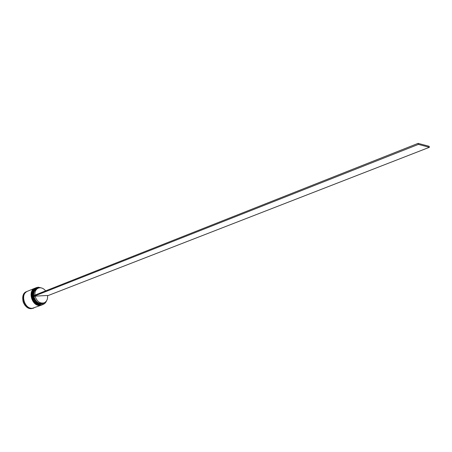 <?xml version="1.0" encoding="UTF-8"?>
<svg xmlns="http://www.w3.org/2000/svg" width="452" height="452" viewBox="0 0 452 452"><rect width="100%" height="100%" fill="white"/><g stroke="black" fill="none" stroke-linecap="round" stroke-linejoin="round"><path stroke-width="0.68" d="M44.528 302.676C39.697 305.394 35.996 303.399 33.425 296.693L32.843 296.727C34.341 301.868 37.228 304.541 41.505 304.755C43.855 304.524 45.539 303.207 46.545 300.823M46.618 300.699L44.663 303.569L41.477 304.846C33.482 305.851 28.917 290.105 36.454 287.602L38.307 287.206L41.629 287.98M41.494 287.947L38.364 287.257C34.267 287.901 32.386 290.817 32.713 295.992M36.454 287.602L36.053 287.766C34.137 288.596 32.889 290.212 32.312 292.602C31.657 297.111 33.098 300.795 36.646 303.648L41.07 304.998L43.087 304.495M35.493 287.997L35.38 288.037C33.454 288.873 32.205 290.495 31.634 292.896C30.99 297.382 32.425 301.049 35.945 303.897L40.392 305.253L42.115 304.863M42.296 304.795L40.618 305.168C32.623 306.179 28.064 290.45 35.606 287.947L35.674 287.924M41.618 305.055L39.94 305.428C31.945 306.439 27.397 290.721 34.934 288.218L35.002 288.195M41.55 305.077L32.454 308.275C24.453 309.304 19.967 293.732 27.51 291.229L34.934 288.218M33.951 307.965L32.228 308.36C24.233 309.388 19.747 293.823 27.289 291.314L27.402 291.274M34.9 295.128C34.68 291.647 35.815 289.314 38.301 288.11L39.9 287.771C42.076 287.755 43.98 288.794 45.624 290.879M33.776 295.574C33.555 292.099 34.691 289.766 37.177 288.568L38.301 288.11M33.267 295.772C33.064 291.128 34.804 288.529 38.488 287.964L38.753 287.958M44.093 302.868C39.832 303.71 36.827 301.467 35.07 296.145L47.528 295.478C47.889 299.145 46.742 301.608 44.093 302.868L42.957 303.298C38.702 304.145 35.697 301.908 33.94 296.591L33.425 296.693M35.07 296.145L33.94 296.591M32.843 296.727L32.651 296.015L418.1 143.369L429.106 146.295L429.4 147.295L47.567 295.772M32.776 296.727L418.399 144.397L429.4 147.295M418.1 143.369L418.399 144.397M42.364 304.772L40.799 305.1C32.804 306.111 28.244 290.376 35.787 287.879L35.742 287.896C28.199 290.393 32.759 306.128 40.753 305.117L42.364 304.772L40.742 305.123M35.764 287.884L35.742 287.896C28.154 290.478 32.68 306.077 40.708 305.123M41.686 305.027L40.121 305.36C32.126 306.371 27.572 290.647 35.115 288.15L35.07 288.167C27.527 290.664 32.081 306.388 40.075 305.377L41.708 305.021L40.064 305.377M35.092 288.156L35.07 288.167C27.482 290.749 32.002 306.337 40.036 305.382M33.137 308.185L32.222 308.326C24.679 309.315 19.882 294.936 26.657 291.664M31.527 308.626L33.137 308.275L31.521 308.626C23.532 309.66 19.046 294.105 26.589 291.596L27.289 291.314M33.838 308.01L33.137 308.275M31.51 308.631C28.888 308.688 26.606 307.445 24.668 304.902L23.419 302.631C22.549 300.292 22.583 297.574 23.521 294.478L26.589 291.596"/></g></svg>
